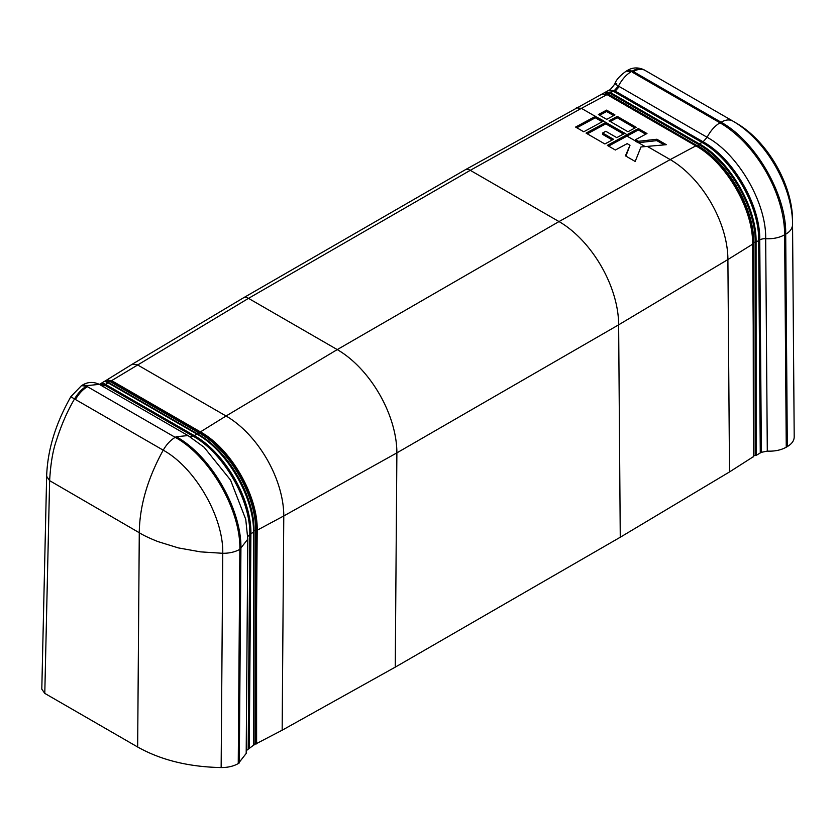 <?xml version="1.0" encoding="UTF-8"?>
<svg xmlns="http://www.w3.org/2000/svg" width="836" height="836" viewBox="0 0 836 836"><rect width="100%" height="100%" fill="white"/><g stroke="black" fill="none" stroke-linecap="round" stroke-linejoin="round"><path stroke-width="1.25" d="M620.26 537.245L395.261 667.138L396.881 452.872L618.64 324.838L620.26 537.245L729.504 471.943L727.895 259.547L618.64 324.838A84.331 48.687 -120 0 0 559.012 221.561L337.253 349.594A84.331 48.687 60 0 1 396.881 452.872L283.78 515.948L282.16 730.215L395.261 667.138M786.258 447.208L784.638 234.801A91.438 52.793 -120 0 0 719.984 122.819C714.79 125.954 710.506 130.771 707.131 137.282C738.418 154.42 766.487 203.043 765.682 238.709L767.302 451.106C774.617 451.45 780.939 450.144 786.258 447.208L787.313 446.591C791.932 443.843 794.231 440.551 794.2 436.716L792.528 221.31A84.206 48.613 -120 0 0 735.617 122.746A84.206 48.613 -120 0 0 735.617 122.735A84.206 48.613 -120 0 0 733.036 121.189L735.617 122.735C767.197 140.406 793.009 185.122 792.528 221.31A84.206 48.613 -120 0 1 792.58 224.299L792.58 224.518M767.302 451.106L761.366 452.328L759.746 239.932C760.52 205.426 733.371 158.401 703.097 141.817L707.131 137.282L618.421 86.066L614.314 90.56L609.214 90.048C609.799 90.716 615.86 82.889 614.941 83.443C616.372 79.608 620.134 75.501 626.248 71.133L631.337 71.635C626.446 74.425 622.141 79.232 618.421 86.066C614.439 83.61 613.896 82.858 616.79 83.809M619.298 86.578L615.233 91.093L703.097 141.817L702.01 142.444C732.284 159.018 759.433 206.053 758.66 240.559L760.279 452.955L761.366 452.328M760.279 452.955L756.12 455.421L756.078 242.074L755.159 242.189L755.19 455.547L756.12 455.421M755.19 455.547L753.685 455.724L753.403 456.655L753.351 243.286L753.215 325.977L752.599 244.196L727.895 259.547A81.604 47.119 60 0 0 670.19 159.592L695.834 145.872C726.16 162.487 753.372 209.617 752.599 244.196L753.194 243.819C753.978 209.261 726.777 162.153 696.451 145.537A226.462 130.75 -60 0 1 695.834 145.872L607.04 94.614L607.667 94.28C605.41 93.496 604.637 92.911 605.348 92.535L610.625 92.66L613.227 91.187L608.127 90.675L465.182 169.823A10.189 5.883 -120 0 1 470.271 170.325L248.511 298.358L337.253 349.594L226.065 416.004A81.604 47.119 -120 0 1 283.78 515.948L257.195 530.212C257.969 495.633 230.757 448.504 200.431 431.888L226.065 416.004L137.303 364.757L132.203 364.256L243.422 297.856A10.189 5.883 60 0 1 248.511 298.358L111.637 380.631L106.548 380.129L132.203 364.256M753.215 325.977L753.403 456.655L729.504 471.943M282.16 730.215L255.67 744.009L255.617 530.651L256.547 530.557L256.61 743.925M246.212 750.697L253.757 745.043L253.705 531.696L253.757 745.043L254.071 744.176L255.67 744.009M245.753 519.428L247.801 539.126L246.192 753.445L238.25 763.592C233.474 766.267 227.779 767.584 221.143 767.563C188.717 766.925 160.888 760.07 137.658 747.008L44.789 693.389L41.8 689.157L46.649 476.259M44.789 693.389L49.627 480.648L46.649 476.332C47.474 450.186 55.552 423.622 70.882 396.64L81.468 385.657L86.557 386.169C82.106 388.719 78.093 392.983 74.519 398.96C67.35 411.166 61.31 425.001 56.409 440.457C52.856 450.426 50.599 463.823 49.627 480.648L139.278 532.731C143.155 535.207 149.331 538.144 157.816 541.55L178.392 547.914L200.546 551.865L222.763 553.296L221.143 767.563M792.58 224.299C792.476 228.332 790.187 231.635 785.704 234.184L787.313 446.591M583.737 131.764L603.759 120.927L595.347 116.382L575.596 127.072L583.737 131.764M605.818 122.432L586.067 133.112L604.877 143.98L613.53 139.288L602.641 133.008L605.797 131.294L616.78 137.637L624.816 133.311L603.487 121.084M627.01 134.669L607.323 145.391L615.359 150.02L627.146 143.625L629.999 145.265L625.422 155.83L635.182 161.473L640.982 146.958L666.302 144.691L656.845 139.236L638.495 141.305L635.611 139.633L646.98 133.541L638.338 128.545L627.01 134.669L624.732 133.352M72.513 397.413C69.858 396.034 70.527 396.546 74.519 398.96L163.219 450.176C195.039 467.596 223.578 517.035 222.763 553.296C229.398 553.317 235.094 551.99 239.859 549.325C240.747 509.95 209.752 456.268 175.205 437.343C170.523 440.144 166.521 444.418 163.219 450.176C147.648 478.422 139.664 505.832 139.278 532.396M245.721 519.281L230.537 480.063L204.047 447.197M606.612 110.122L598.377 114.532L606.717 119.349L614.951 114.929L606.612 110.122L606.612 111.512L599.621 115.253M617.292 116.392L609.047 120.812L627.961 131.733L636.196 127.312L617.292 116.392L617.292 117.782L610.301 121.533M595.629 116.235L595.629 117.625L576.83 127.783M629.999 145.265L625.903 156.113M638.338 128.545L638.338 129.935L608.556 146.101M612.286 139.957L602.641 134.387L602.641 133.008M587.311 133.833L605.901 123.78L605.901 122.39M255.638 612.798L256.568 612.704L257.195 530.212L256.547 530.557C257.331 495.999 230.13 448.89 199.804 432.275A226.462 130.75 120 0 0 200.431 431.888L111.637 380.631L105.712 380.997C105.117 381.415 105.89 382.021 108.053 382.815L196.847 434.072C227.131 450.667 254.29 497.713 253.507 532.229L249.807 534.34L247.769 536.587M733.036 121.189C729.734 119.255 725.742 119.59 721.05 122.202L632.403 71.029C637.095 68.406 641.076 68.05 644.337 69.984L644.107 69.837C635.287 65.699 629.059 69.472 627.303 70.527L632.403 71.029L631.337 71.635M81.468 385.657L82.524 385.051L87.623 385.553L99.317 384.361L188.016 435.566L176.271 436.737C210.818 455.662 241.803 509.333 240.925 548.719L239.305 762.986M101.553 385.647L104.375 384.968L99.39 384.403L106.548 380.129M613.708 115.598L606.612 111.512M634.952 127.981L617.292 117.782M656.845 139.236L656.845 140.626L638.129 142.726L638.495 141.305M664.212 144.879L656.845 140.626M602.516 121.596L595.629 117.625M605.901 123.78L623.572 133.979M645.737 134.209L638.338 129.935M635.611 139.633L635.391 141.148L638.129 142.726M638.129 141.336L635.391 139.758M102.452 386.169L105.294 385.5L193.158 436.225L190.19 436.873M248.187 748.607L249.807 534.34C250.581 499.834 223.431 452.809 193.158 436.225L194.245 435.598L105.451 384.341L108.053 382.815M753.476 456.864L753.424 243.485C754.177 208.937 727.153 162.142 696.858 145.516L605.651 92.618L610.071 93.402L698.854 144.659C728.94 161.139 755.932 207.882 755.159 242.189L753.633 242.367L753.194 243.819M197.097 433.988L106.329 381.707M105.712 380.997L110.477 381.78L199.261 433.048C229.377 449.538 256.391 496.323 255.617 530.651L254.019 530.808L254.071 744.176M595.347 116.382L581.417 108.346L470.271 170.325L559.012 221.561L670.19 159.592L647.304 146.384M139.278 532.751L137.658 747.008M238.25 763.592L239.859 549.325L247.801 539.178M632.267 72.178L719.984 122.819L721.05 122.202C755.598 141.127 786.592 194.809 785.704 234.184L784.638 234.801C779.33 237.737 773.018 239.044 765.682 238.709A7.357 4.253 -0 0 0 759.746 239.932L756.078 242.074C756.862 207.547 729.703 160.502 699.418 143.917A226.462 130.75 120 0 0 702.01 142.444L613.227 91.187L614.314 90.56L615.233 91.093M601.972 94.102L607.04 94.614L581.417 108.346L576.338 107.834M610.071 93.402L610.625 92.66L699.418 143.917L697.935 145.892C727.738 162.247 754.365 208.383 753.633 242.367L753.685 455.724M176.271 436.737L175.205 437.343L87.487 386.702C83.025 389.242 79.002 393.505 75.407 399.472M249.274 747.98L250.894 533.713C251.667 499.207 224.508 452.182 194.245 435.598A226.462 130.75 -60 0 0 196.847 434.072L197.4 434.177C227.528 450.708 254.457 497.336 253.705 531.696L254.019 530.808C254.761 496.824 228.124 450.698 198.32 434.344L196.847 434.072M633.333 71.562C638.014 68.939 641.985 68.583 645.225 70.496L732.796 121.042M696.639 145.474L607.667 94.28L696.994 145.683C727.142 162.226 754.093 208.895 753.351 243.286M696.451 145.537L605.348 92.535M595.305 117.792L602.192 121.774M626.969 136.08L635.391 140.939M638.432 142.695L645.162 146.582M605.776 123.843L623.447 134.042M106.047 381.059L198.32 434.344L199.804 432.275L111.021 381.017L110.477 381.78M87.487 386.702L86.557 386.169L87.623 385.553M105.294 385.5L104.375 384.968L105.451 384.341A10.189 5.883 -120 0 0 100.362 383.839M608.211 94.426L607.667 94.28M253.507 532.229L253.705 531.696L253.507 532.229M243.422 297.856L465.182 169.823M204.162 447.291L188.016 435.566M82.524 385.051C84.3 383.985 90.528 380.223 99.317 384.361M608.127 90.675L609.214 90.048M626.248 71.133L627.303 70.527M644.107 69.837L644.995 70.349M253.81 745.221L253.768 531.874C254.52 497.368 227.528 450.635 197.275 434.03L106.297 381.686"/></g></svg>
